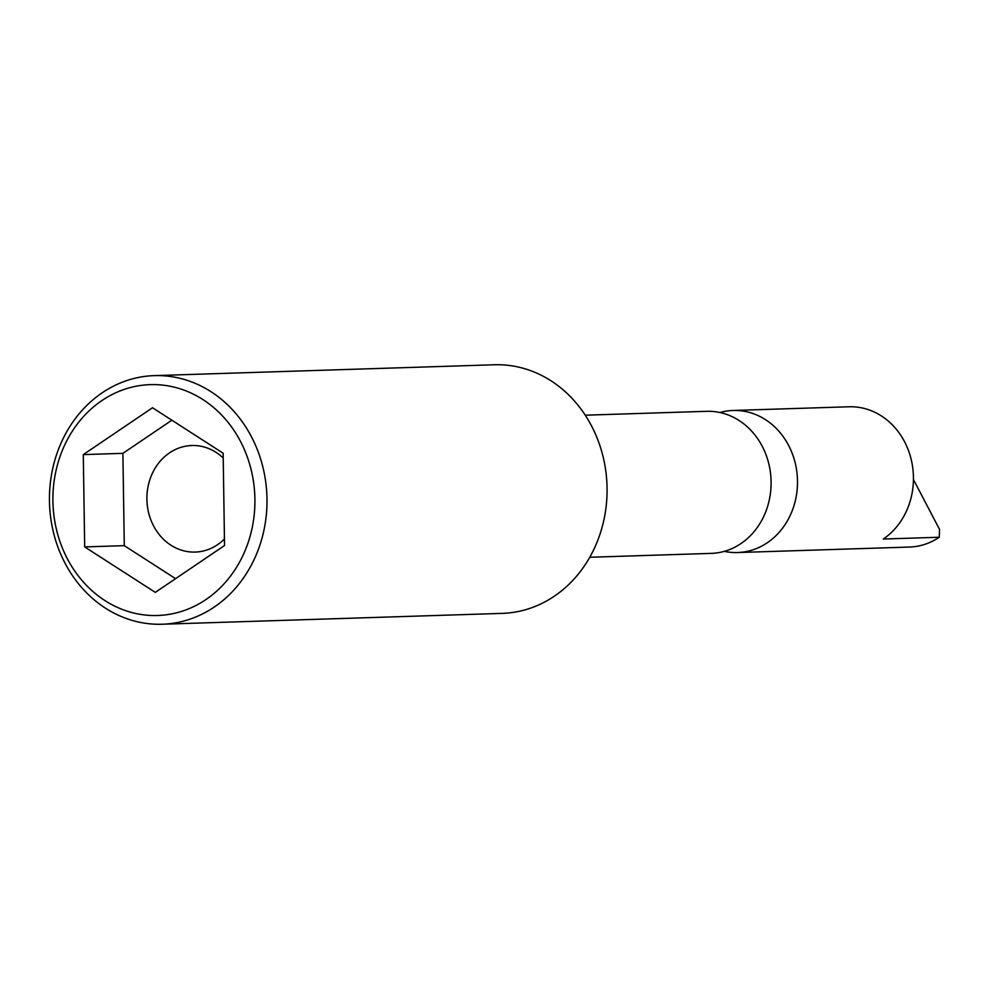 <?xml version="1.0" encoding="UTF-8"?>
<svg xmlns="http://www.w3.org/2000/svg" width="989" height="989" viewBox="0 0 989 989"><rect width="100%" height="100%" fill="white"/><g stroke="black" fill="none" stroke-linecap="round" stroke-linejoin="round"><path stroke-width="1.48" d="M719.918 412.512A71.072 62.159 88.2 0 1 733.059 410.472A71.072 62.159 88.2 0 1 788.629 445.446A71.072 62.159 88.2 0 1 737.596 552.542L909.509 547.053A71.072 62.159 -91.8 0 0 939.241 537.25L939.55 529.461L913.44 479.504M733.059 410.472L849.007 406.776A71.072 62.159 88.2 0 1 904.564 441.737A71.072 62.159 88.2 0 1 883.288 539.042L939.241 537.25M585.241 415.195L706.665 411.313A71.072 62.159 88.2 0 1 762.235 446.286A71.072 62.159 88.2 0 1 711.202 553.383L589.778 557.264M737.596 552.542A71.072 62.159 88.2 0 1 724.344 551.343M162.184 624.232L502.251 613.378A124.367 108.778 88.2 0 0 591.558 425.962A124.367 108.778 -91.8 0 0 494.327 364.768L154.247 375.622A124.367 108.778 -91.8 0 0 64.953 563.038A124.367 108.778 -91.8 0 0 162.184 624.232A124.367 108.778 -91.8 0 0 251.478 436.817A124.367 108.778 -91.8 0 0 154.247 375.622M67.314 558.674A115.49 101.002 -91.8 0 0 205.935 599.557A115.49 101.002 -91.8 0 0 240.512 441.465A115.49 101.002 -91.8 0 0 101.904 400.57A115.49 101.002 -91.8 0 0 67.314 558.674M84.683 546.917L155.31 592.374L224.54 545.52L223.143 453.209L152.516 407.752L83.286 454.606L84.683 546.917L124.28 545.656L122.896 453.345L171.863 420.201M175.572 578.664L124.28 545.656M83.286 454.606L122.896 453.345M224.441 538.993A53.307 46.619 88.2 0 1 217.518 544.716A53.307 46.619 88.2 0 1 195.216 552.072A53.307 46.619 88.2 0 1 148.82 513.538A53.307 46.619 88.2 0 1 169.515 452.875A53.307 46.619 88.2 0 1 191.817 445.52A53.307 46.619 88.2 0 1 223.217 458.006"/></g></svg>
